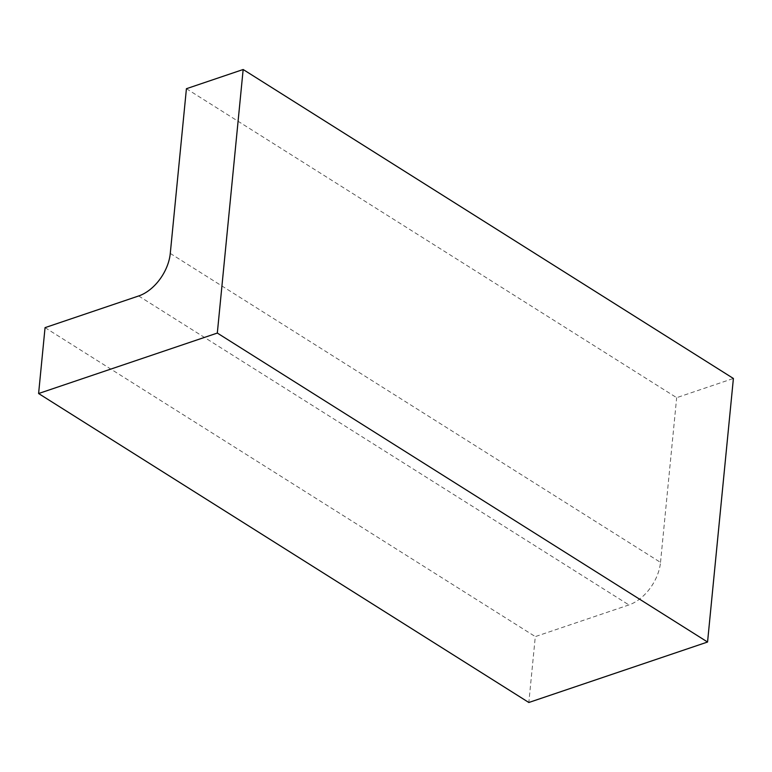 <?xml version="1.0" encoding="UTF-8"?>
<svg xmlns="http://www.w3.org/2000/svg" width="772" height="772" viewBox="0 0 772 772"><rect width="100%" height="100%" fill="white"/><g stroke="black" fill="none" stroke-linecap="round" stroke-linejoin="round"><path stroke-width="0.58" stroke-dasharray="3.86 2.9" d="M186.419 88.712L676.668 397.677L733.4 378.473M170.274 253.428L660.514 562.392A37.625 24.009 122.2 0 1 628.919 604.93L535.305 636.601L528.839 702.491M660.514 562.392L676.668 397.677M45.056 327.637L535.305 636.601M138.67 295.965L628.919 604.93"/><path stroke-width="1.16" d="M186.419 88.712L243.161 69.509L733.4 378.473L707.557 642.024L528.839 702.491L38.6 393.527L45.056 327.637L138.67 295.965A37.625 24.009 122.2 0 0 170.274 253.428L186.419 88.712M243.161 69.509L217.318 333.06L707.557 642.024M217.318 333.06L38.6 393.527"/></g></svg>
